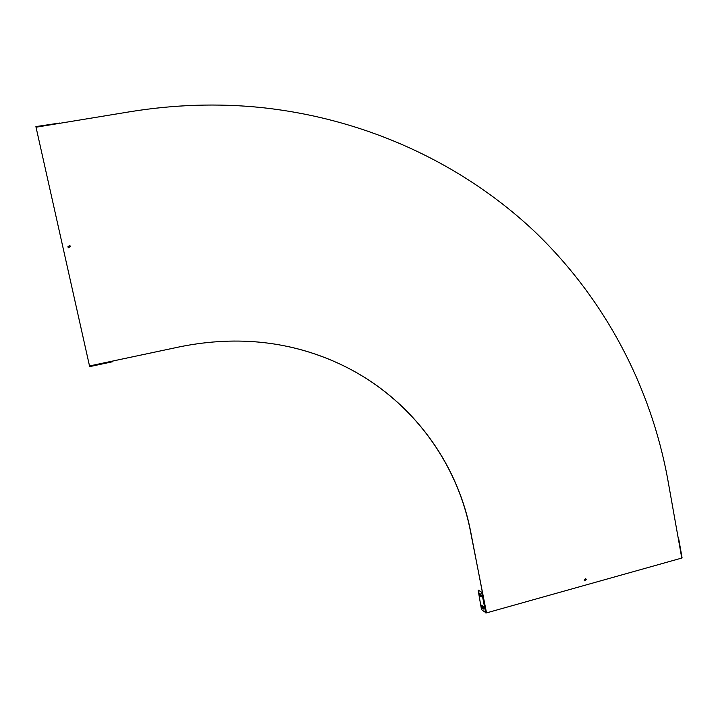 <?xml version="1.0" encoding="UTF-8"?>
<svg xmlns="http://www.w3.org/2000/svg" width="718" height="718" viewBox="0 0 718 718"><rect width="100%" height="100%" fill="white"/><g stroke="black" fill="none" stroke-linecap="round" stroke-linejoin="round"><path stroke-width="1.08" d="M70.454 246.319L69.754 245.466L67.824 246.866L68.524 247.755L70.463 246.346L69.745 245.439L67.851 246.956M584.156 580.09L584.64 580.808L586.265 579.498L585.771 578.78L584.156 580.09M584.578 580.763L586.085 579.408L585.655 578.726M483.77 608.02L483.026 606.27L481.302 605.112L482.038 607.868L483.564 609.043L483.77 608.02M481.392 595.877L480.656 594.145L478.942 593.032L479.678 595.787L481.195 596.918L481.392 595.877M288.151 346.57C306.99 350.689 324.904 356.828 341.894 364.995C409.511 397.35 456.908 460.66 470.559 531.805L486.526 612.894L681.768 558.065L667.866 480.001C650.867 386.688 605.032 298.912 534.354 231.277C463.164 164.269 367.293 118.739 260.84 107.503C217.94 103.15 174.357 104.559 130.093 111.721L36.035 127.212L89.517 365.965L180.855 346.588C238.493 335.234 292.199 341.382 341.992 365.022C409.628 397.386 457.043 460.714 470.703 531.885L482.846 594.692M485.996 610.838L486.526 612.894M485.045 605.965L485.7 609.304M484.094 601.101L484.749 604.439M483.142 596.218L483.797 599.566M110.303 361.549L112.834 361.692L89.669 366.611L89.535 366.027L91.94 365.516M89.579 366.225L91.922 365.453M93.546 365.175L97.549 364.322M93.591 365.372L97.531 364.259M99.129 363.918L103.186 363.344M99.147 363.99L103.141 363.137M104.72 362.734L108.705 361.89M104.738 362.796L108.723 361.953M112.753 361.307L110.321 361.621M112.834 361.692L89.669 366.629M93.726 365.067L94.57 364.888M107.664 362.114L108.499 361.935M38.512 126.808L35.9 126.592L59.845 123.011M55.807 123.954L51.696 124.618L55.744 123.684M50.054 124.905L45.934 125.56L49.991 124.636M44.292 125.856L40.109 126.26M44.283 125.829L40.163 126.512M35.972 126.942L38.512 126.781M482.352 592.619L478.107 590.052L482.352 592.619L482.765 594.71M482.334 592.763L482.738 594.854M483.259 596.191L483.69 599.727M483.061 596.236L483.717 599.584M484.21 601.065L484.641 604.601M484.013 601.11L484.668 604.457M485.162 605.938L485.592 609.465M484.964 605.983L485.619 609.322M486.113 610.803L486.274 612.939L485.915 610.847M486.274 612.939L482.02 610.04L481.284 608.308L478.107 590.052M483.833 608.819L482.442 607.751L481.643 605.22M481.455 596.703L480.082 595.68L479.283 593.131M678.591 538.491L681.75 557.967M681.956 557.994L681.409 556.055M681.364 554.646L680.574 551.37M680.529 549.952L679.74 546.667M679.695 545.258L678.905 541.973M678.851 540.564L678.286 538.527M481.76 592.727L485.7 612.894M678.636 538.437L682.091 557.886"/></g></svg>
